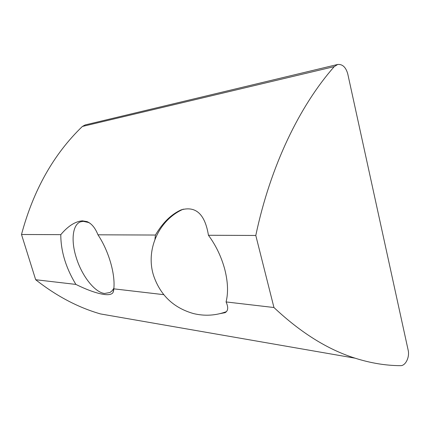 <?xml version="1.0" encoding="UTF-8"?>
<svg xmlns="http://www.w3.org/2000/svg" width="430" height="430" viewBox="0 0 430 430"><rect width="100%" height="100%" fill="white"/><g stroke="black" fill="none" stroke-linecap="round" stroke-linejoin="round"><path stroke-width="0.64" d="M113.869 288.24L112.133 290.755L110.01 292.486L104.587 293.475C94.514 292.416 81.361 275.157 76.002 256.774C70.902 240.262 72.611 224.557 80.539 221.837L83.216 221.332L88.36 222.444L90.031 223.272M163.749 294.663L113.816 288.842L113.047 292.529C111.773 294.416 108.817 295.061 104.168 294.469C96.664 293.357 87.236 290.003 75.873 284.413L35.674 279.726C56.448 296.071 78.05 307.471 100.475 313.927L355.094 358.179C370.66 363.119 385.807 365.613 400.529 365.661C405.549 365.941 409.86 357.077 408.151 350.149L347.757 73.895C345.86 67.198 342.511 64.059 337.7 64.468L334.255 66.612C299.602 105.909 270.443 165.964 255.791 235.457L273.953 307.52C300.737 332.712 327.784 349.601 355.094 358.179M337.7 64.468L85.145 124.942L82.377 126.452C53.669 154.112 33.379 190.13 21.5 234.495L60.791 234.656C60.802 251.142 65.828 267.729 75.873 284.413M60.791 234.656C67.988 226.094 75.169 221.482 82.34 220.832L87.016 221.606C91.595 223.525 95.245 227.922 97.965 234.807L155.44 235.043L154.945 239.306M155.44 235.043C162.69 222.724 171.237 214.344 181.084 209.904C195.86 205.717 204.981 214.172 208.442 235.264L255.791 235.457M273.953 307.52L226.072 301.935C228.373 292.712 227.938 281.854 224.766 269.352C221.38 256.807 215.941 245.444 208.442 235.264M21.5 234.495L35.674 279.726M226.072 301.935C228.524 307.353 228.185 310.933 225.057 312.68L220.09 313.62M97.965 234.807C108.682 250.776 115.439 274.125 113.816 288.842M82.377 126.452L334.255 66.612M183.352 209.141C158.729 219.902 145.195 250.12 153.72 275.985C160.492 295.437 173.774 307.971 193.559 313.588C204.766 316.27 215.742 315.615 226.492 311.621M113.412 291.056L113.708 290.927M88.36 222.444L87.016 221.606M113.837 289.379L113.042 292.529"/></g></svg>
